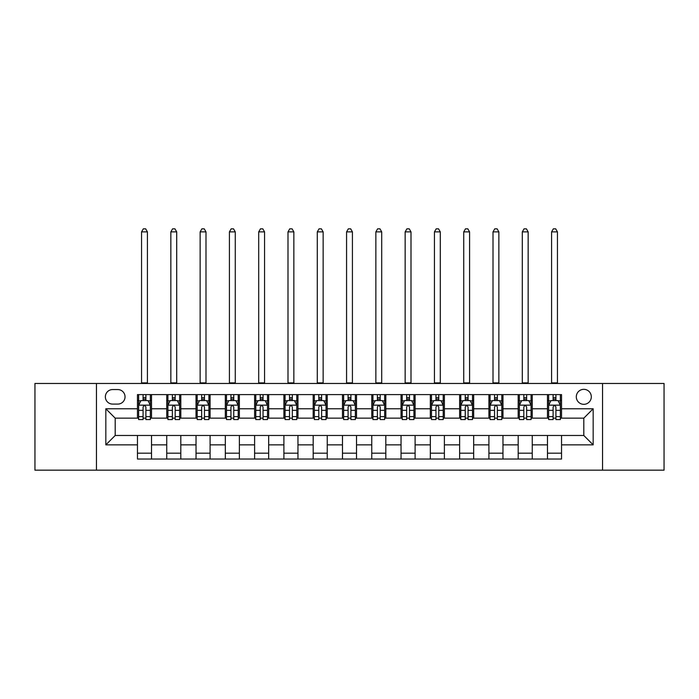 <?xml version="1.0" encoding="UTF-8"?>
<svg xmlns="http://www.w3.org/2000/svg" width="699" height="699" viewBox="0 0 699 699"><rect width="100%" height="100%" fill="white"/><g stroke="black" fill="none" stroke-linecap="round" stroke-linejoin="round"><path stroke-width="1.05" d="M583.805 389.334A7.497 7.497 0 0 0 576.308 396.831A7.497 7.497 0 0 0 583.805 404.328A7.497 7.497 0 0 0 591.302 396.831A7.497 7.497 0 0 0 583.805 389.334M602.547 470.165L664.05 470.165L664.05 383.471L602.547 383.471L602.547 470.165L96.453 470.165L96.453 383.471L34.95 383.471L34.95 470.165L96.453 470.165M112.618 404.092L117.773 404.092A7.261 7.261 0 0 0 125.042 396.831A7.261 7.261 0 0 0 117.773 389.561L112.618 389.561A7.261 7.261 0 0 0 105.357 396.831A7.261 7.261 0 0 0 112.618 404.092M602.547 383.471L96.453 383.471M137.458 444.861L105.829 444.861L105.829 408.775L137.458 408.775L137.458 418.151L115.195 418.151L115.195 435.486L137.458 435.486L137.458 459.033L561.542 459.033L561.542 435.486L583.805 435.486L583.805 418.151L561.542 418.151L561.542 408.775L593.171 408.775L593.171 444.861L561.542 444.861M561.542 408.775L561.542 394.603L137.458 394.603L137.458 408.775M547.483 394.603L547.483 418.151L548.654 418.151M553.11 418.151L555.923 418.151M560.371 418.151L561.542 418.151M547.483 418.151L531.083 418.151M518.195 394.603L518.195 418.151L519.366 418.151M523.822 418.151L526.635 418.151M518.195 418.151L501.795 418.151M488.907 394.603L488.907 418.151L490.078 418.151M494.534 418.151L497.347 418.151M488.907 418.151L472.507 418.151M459.619 394.603L459.619 418.151L460.79 418.151M465.246 418.151L468.059 418.151M459.619 418.151L443.218 418.151M430.331 394.603L430.331 418.151L431.501 418.151M435.958 418.151L438.771 418.151M430.331 418.151L413.93 418.151M401.043 394.603L401.043 418.151L402.222 418.151M406.669 418.151L409.483 418.151M401.043 418.151L384.642 418.151M371.754 394.603L371.754 418.151L372.934 418.151M377.381 418.151L380.195 418.151M371.754 418.151L355.354 418.151M342.475 394.603L342.475 418.151L343.646 418.151M348.093 418.151L350.907 418.151M342.475 418.151L326.066 418.151M313.187 394.603L313.187 418.151L314.358 418.151M318.805 418.151L321.619 418.151M313.187 418.151L296.778 418.151M283.899 394.603L283.899 418.151L285.07 418.151M289.517 418.151L292.331 418.151M283.899 418.151L267.499 418.151M254.611 394.603L254.611 418.151L255.782 418.151M260.229 418.151L263.042 418.151M254.611 418.151L238.21 418.151M225.323 394.603L225.323 418.151L226.493 418.151M230.941 418.151L233.754 418.151M225.323 418.151L208.922 418.151M196.035 394.603L196.035 418.151L197.205 418.151M201.653 418.151L204.466 418.151M196.035 418.151L179.634 418.151M166.746 394.603L166.746 418.151L167.917 418.151M172.365 418.151L175.178 418.151M166.746 418.151L150.346 418.151M137.458 418.151L138.629 418.151M143.077 418.151L145.89 418.151M137.458 435.486L151.517 435.486L151.517 459.033M561.542 435.486L151.517 435.486M151.517 394.603L151.517 418.151M137.458 400.457L138.629 400.457M143.077 400.457L145.89 400.457M150.346 400.457L151.517 400.457M137.458 453.179L151.517 453.179M166.746 435.486L166.746 459.033M180.805 394.603L180.805 418.151M166.746 400.457L167.917 400.457M172.365 400.457L175.178 400.457M179.634 400.457L180.805 400.457M180.805 435.486L180.805 459.033M166.746 453.179L180.805 453.179M196.035 435.486L196.035 459.033M210.093 435.486L210.093 459.033M196.035 453.179L210.093 453.179M210.093 394.603L210.093 418.151M196.035 400.457L197.205 400.457M201.653 400.457L204.466 400.457M208.922 400.457L210.093 400.457M225.323 435.486L225.323 459.033M239.381 435.486L239.381 459.033M225.323 453.179L239.381 453.179M239.381 394.603L239.381 418.151M225.323 400.457L226.493 400.457M230.941 400.457L233.754 400.457M238.21 400.457L239.381 400.457M254.611 435.486L254.611 459.033M268.669 435.486L268.669 459.033M254.611 453.179L268.669 453.179M268.669 394.603L268.669 418.151M254.611 400.457L255.782 400.457M260.229 400.457L263.042 400.457M267.499 400.457L268.669 400.457M283.899 435.486L283.899 459.033M297.957 435.486L297.957 459.033M283.899 453.179L297.957 453.179M297.957 394.603L297.957 418.151M283.899 400.457L285.07 400.457M289.517 400.457L292.331 400.457M296.778 400.457L297.957 400.457M313.187 435.486L313.187 459.033M327.246 435.486L327.246 459.033M313.187 453.179L327.246 453.179M327.246 394.603L327.246 418.151M313.187 400.457L314.358 400.457M318.805 400.457L321.619 400.457M326.066 400.457L327.246 400.457M342.475 435.486L342.475 459.033M356.525 435.486L356.525 459.033M342.475 453.179L356.525 453.179M356.525 394.603L356.525 418.151M342.475 400.457L343.646 400.457M348.093 400.457L350.907 400.457M355.354 400.457L356.525 400.457M371.754 435.486L371.754 459.033M385.813 435.486L385.813 459.033M371.754 453.179L385.813 453.179M385.813 394.603L385.813 418.151M371.754 400.457L372.934 400.457M377.381 400.457L380.195 400.457M384.642 400.457L385.813 400.457M401.043 435.486L401.043 459.033M415.101 435.486L415.101 459.033M401.043 453.179L415.101 453.179M415.101 394.603L415.101 418.151M401.043 400.457L402.222 400.457M406.669 400.457L409.483 400.457M413.93 400.457L415.101 400.457M430.331 435.486L430.331 459.033M444.389 435.486L444.389 459.033M430.331 453.179L444.389 453.179M444.389 394.603L444.389 418.151M430.331 400.457L431.501 400.457M435.958 400.457L438.771 400.457M443.218 400.457L444.389 400.457M459.619 435.486L459.619 459.033M473.677 435.486L473.677 459.033M459.619 453.179L473.677 453.179M473.677 394.603L473.677 418.151M459.619 400.457L460.79 400.457M465.246 400.457L468.059 400.457M472.507 400.457L473.677 400.457M488.907 435.486L488.907 459.033M502.965 435.486L502.965 459.033M488.907 453.179L502.965 453.179M502.965 394.603L502.965 418.151M488.907 400.457L490.078 400.457M494.534 400.457L497.347 400.457M501.795 400.457L502.965 400.457M518.195 435.486L518.195 459.033M532.254 435.486L532.254 459.033M518.195 453.179L532.254 453.179M532.254 394.603L532.254 418.151M518.195 400.457L519.366 400.457M523.822 400.457L526.635 400.457M531.083 400.457L532.254 400.457M547.483 435.486L547.483 459.033M547.483 453.179L561.542 453.179M547.483 400.457L548.654 400.457M553.11 400.457L555.923 400.457M560.371 400.457L561.542 400.457M115.195 418.151L105.829 408.775M115.195 435.486L105.829 444.861M593.171 408.775L583.805 418.151M593.171 444.861L583.805 435.486M145.89 397.652L143.077 397.652M150.346 416.621L145.89 416.621L145.89 419.557L150.346 419.557L150.346 405.263L148.005 400.579L140.971 400.579L138.629 405.263L138.629 419.557L143.077 419.557L143.077 416.621L138.629 416.621M138.629 405.263L138.629 394.603M150.346 405.263L150.346 394.603M143.077 400.579L143.077 394.603M145.89 394.603L145.89 400.579M145.89 416.621L145.89 407.019C144.955 405.219 144.02 405.219 143.077 407.019L143.077 416.621M141.556 383.471L141.556 231.885L147.419 231.885L145.654 228.835L143.312 228.835L141.556 231.885M147.419 383.471L147.419 231.885M175.178 397.652L172.365 397.652M179.634 416.621L175.178 416.621L175.178 419.557L179.634 419.557L179.634 405.263L177.293 400.579L170.259 400.579L167.917 405.263L167.917 419.557L172.365 419.557L172.365 416.621L167.917 416.621M167.917 405.263L167.917 394.603M179.634 405.263L179.634 394.603M172.365 400.579L172.365 394.603M175.178 394.603L175.178 400.579M175.178 416.621L175.178 407.019C174.243 405.219 173.308 405.219 172.365 407.019L172.365 416.621M170.844 383.471L170.844 231.885L176.698 231.885L174.942 228.835L172.601 228.835L170.844 231.885M176.698 383.471L176.698 231.885M204.466 397.652L201.653 397.652M208.922 416.621L204.466 416.621L204.466 419.557L208.922 419.557L208.922 405.263L206.572 400.579L199.547 400.579L197.205 405.263L197.205 419.557L201.653 419.557L201.653 416.621L197.205 416.621M197.205 405.263L197.205 394.603M208.922 405.263L208.922 394.603M201.653 400.579L201.653 394.603M204.466 394.603L204.466 400.579M204.466 416.621L204.466 407.019C203.531 405.219 202.596 405.219 201.653 407.019L201.653 416.621M200.132 383.471L200.132 231.885L205.987 231.885L204.23 228.835L201.889 228.835L200.132 231.885M205.987 383.471L205.987 231.885M233.754 397.652L230.941 397.652M238.21 416.621L233.754 416.621L233.754 419.557L238.21 419.557L238.21 405.263L235.86 400.579L228.835 400.579L226.493 405.263L226.493 419.557L230.941 419.557L230.941 416.621L226.493 416.621M226.493 405.263L226.493 394.603M238.21 405.263L238.21 394.603M230.941 400.579L230.941 394.603M233.754 394.603L233.754 400.579M233.754 416.621L233.754 407.019C232.819 405.219 231.885 405.219 230.941 407.019L230.941 416.621M229.421 383.471L229.421 231.885L235.275 231.885L233.518 228.835L231.177 228.835L229.421 231.885M235.275 383.471L235.275 231.885M263.042 397.652L260.229 397.652M267.499 416.621L263.042 416.621L263.042 419.557L267.499 419.557L267.499 405.263L265.148 400.579L258.123 400.579L255.782 405.263L255.782 419.557L260.229 419.557L260.229 416.621L255.782 416.621M255.782 405.263L255.782 394.603M267.499 405.263L267.499 394.603M260.229 400.579L260.229 394.603M263.042 394.603L263.042 400.579M263.042 416.621L263.042 407.019C262.108 405.219 261.173 405.219 260.229 407.019L260.229 416.621M258.709 383.471L258.709 231.885L264.563 231.885L262.807 228.835L260.465 228.835L258.709 231.885M264.563 383.471L264.563 231.885M292.331 397.652L289.517 397.652M296.778 416.621L292.331 416.621L292.331 419.557L296.778 419.557L296.778 405.263L294.436 400.579L287.411 400.579L285.07 405.263L285.07 419.557L289.517 419.557L289.517 416.621L285.07 416.621M285.07 405.263L285.07 394.603M296.778 405.263L296.778 394.603M289.517 400.579L289.517 394.603M292.331 394.603L292.331 400.579M292.331 416.621L292.331 407.019C291.396 405.219 290.461 405.219 289.517 407.019L289.517 416.621M287.997 383.471L287.997 231.885L293.851 231.885L292.095 228.835L289.753 228.835L287.997 231.885M293.851 383.471L293.851 231.885M321.619 397.652L318.805 397.652M326.066 416.621L321.619 416.621L321.619 419.557L326.066 419.557L326.066 405.263L323.724 400.579L316.699 400.579L314.358 405.263L314.358 419.557L318.805 419.557L318.805 416.621L314.358 416.621M314.358 405.263L314.358 394.603M326.066 405.263L326.066 394.603M318.805 400.579L318.805 394.603M321.619 394.603L321.619 400.579M321.619 416.621L321.619 407.019C320.684 405.219 319.749 405.219 318.805 407.019L318.805 416.621M317.285 383.471L317.285 231.885L323.139 231.885L321.383 228.835L319.041 228.835L317.285 231.885M323.139 383.471L323.139 231.885M350.907 397.652L348.093 397.652M355.354 416.621L350.907 416.621L350.907 419.557L355.354 419.557L355.354 405.263L353.012 400.579L345.988 400.579L343.646 405.263L343.646 419.557L348.093 419.557L348.093 416.621L343.646 416.621M343.646 405.263L343.646 394.603M355.354 405.263L355.354 394.603M348.093 400.579L348.093 394.603M350.907 394.603L350.907 400.579M350.907 416.621L350.907 407.019C349.972 405.219 349.037 405.219 348.093 407.019L348.093 416.621M346.573 383.471L346.573 231.885L352.427 231.885L350.671 228.835L348.329 228.835L346.573 231.885M352.427 383.471L352.427 231.885M380.195 397.652L377.381 397.652M384.642 416.621L380.195 416.621L380.195 419.557L384.642 419.557L384.642 405.263L382.301 400.579L375.276 400.579L372.934 405.263L372.934 419.557L377.381 419.557L377.381 416.621L372.934 416.621M372.934 405.263L372.934 394.603M384.642 405.263L384.642 394.603M377.381 400.579L377.381 394.603M380.195 394.603L380.195 400.579M380.195 416.621L380.195 407.019C379.26 405.219 378.316 405.219 377.381 407.019L377.381 416.621M375.861 383.471L375.861 231.885L381.715 231.885L379.959 228.835L377.617 228.835L375.861 231.885M381.715 383.471L381.715 231.885M409.483 397.652L406.669 397.652M413.93 416.621L409.483 416.621L409.483 419.557L413.93 419.557L413.93 405.263L411.589 400.579L404.564 400.579L402.222 405.263L402.222 419.557L406.669 419.557L406.669 416.621L402.222 416.621M402.222 405.263L402.222 394.603M413.93 405.263L413.93 394.603M406.669 400.579L406.669 394.603M409.483 394.603L409.483 400.579M409.483 416.621L409.483 407.019C408.548 405.219 407.604 405.219 406.669 407.019L406.669 416.621M405.149 383.471L405.149 231.885L411.003 231.885L409.247 228.835L406.905 228.835L405.149 231.885M411.003 383.471L411.003 231.885M438.771 397.652L435.958 397.652M443.218 416.621L438.771 416.621L438.771 419.557L443.218 419.557L443.218 405.263L440.877 400.579L433.852 400.579L431.501 405.263L431.501 419.557L435.958 419.557L435.958 416.621L431.501 416.621M431.501 405.263L431.501 394.603M443.218 405.263L443.218 394.603M435.958 400.579L435.958 394.603M438.771 394.603L438.771 400.579M438.771 416.621L438.771 407.019C437.836 405.219 436.892 405.219 435.958 407.019L435.958 416.621M434.437 383.471L434.437 231.885L440.291 231.885L438.535 228.835L436.193 228.835L434.437 231.885M440.291 383.471L440.291 231.885M468.059 397.652L465.246 397.652M472.507 416.621L468.059 416.621L468.059 419.557L472.507 419.557L472.507 405.263L470.165 400.579L463.14 400.579L460.79 405.263L460.79 419.557L465.246 419.557L465.246 416.621L460.79 416.621M460.79 405.263L460.79 394.603M472.507 405.263L472.507 394.603M465.246 400.579L465.246 394.603M468.059 394.603L468.059 400.579M468.059 416.621L468.059 407.019C467.124 405.219 466.181 405.219 465.246 407.019L465.246 416.621M463.725 383.471L463.725 231.885L469.579 231.885L467.823 228.835L465.482 228.835L463.725 231.885M469.579 383.471L469.579 231.885M497.347 397.652L494.534 397.652M501.795 416.621L497.347 416.621L497.347 419.557L501.795 419.557L501.795 405.263L499.453 400.579L492.428 400.579L490.078 405.263L490.078 419.557L494.534 419.557L494.534 416.621L490.078 416.621M490.078 405.263L490.078 394.603M501.795 405.263L501.795 394.603M494.534 400.579L494.534 394.603M497.347 394.603L497.347 400.579M497.347 416.621L497.347 407.019C496.412 405.219 495.469 405.219 494.534 407.019L494.534 416.621M493.013 383.471L493.013 231.885L498.868 231.885L497.111 228.835L494.77 228.835L493.013 231.885M498.868 383.471L498.868 231.885M526.635 397.652L523.822 397.652M531.083 416.621L526.635 416.621L526.635 419.557L531.083 419.557L531.083 405.263L528.741 400.579L521.707 400.579L519.366 405.263L519.366 419.557L523.822 419.557L523.822 416.621L519.366 416.621M519.366 405.263L519.366 394.603M531.083 405.263L531.083 394.603M523.822 400.579L523.822 394.603M526.635 394.603L526.635 400.579M526.635 416.621L526.635 407.019C525.7 405.219 524.757 405.219 523.822 407.019L523.822 416.621M522.302 383.471L522.302 231.885L528.156 231.885L526.399 228.835L524.058 228.835L522.302 231.885M528.156 383.471L528.156 231.885M555.923 397.652L553.11 397.652M560.371 416.621L555.923 416.621L555.923 419.557L560.371 419.557L560.371 405.263L558.029 400.579L550.995 400.579L548.654 405.263L548.654 419.557L553.11 419.557L553.11 416.621L548.654 416.621M548.654 405.263L548.654 394.603M560.371 405.263L560.371 394.603M553.11 400.579L553.11 394.603M555.923 394.603L555.923 400.579M555.923 416.621L555.923 407.019C554.98 405.219 554.045 405.219 553.11 407.019L553.11 416.621M551.581 383.471L551.581 231.885L557.444 231.885L555.688 228.835L553.346 228.835L551.581 231.885M557.444 383.471L557.444 231.885M166.746 444.861L151.517 444.861M166.746 408.775L151.517 408.775M196.035 408.775L180.805 408.775M196.035 444.861L180.805 444.861M225.323 408.775L210.093 408.775M225.323 444.861L210.093 444.861M254.611 408.775L239.381 408.775M254.611 444.861L239.381 444.861M283.899 408.775L268.669 408.775M283.899 444.861L268.669 444.861M313.187 408.775L297.957 408.775M313.187 444.861L297.957 444.861M342.475 408.775L327.246 408.775M342.475 444.861L327.246 444.861M371.754 408.775L356.525 408.775M371.754 444.861L356.525 444.861M401.043 408.775L385.813 408.775M401.043 444.861L385.813 444.861M430.331 408.775L415.101 408.775M430.331 444.861L415.101 444.861M459.619 408.775L444.389 408.775M459.619 444.861L444.389 444.861M488.907 408.775L473.677 408.775M488.907 444.861L473.677 444.861M518.195 408.775L502.965 408.775M518.195 444.861L502.965 444.861M547.483 408.775L532.254 408.775M547.483 444.861L532.254 444.861M150.285 405.149L138.69 405.149M138.629 400.859L140.831 400.859M148.144 400.859L150.346 400.859M143.077 410.339L138.629 410.339M150.346 410.339L145.89 410.339M145.89 399.138L143.077 399.138M141.556 382.886L147.419 382.886M179.573 405.149L167.978 405.149M167.917 400.859L170.119 400.859M177.432 400.859L179.634 400.859M172.365 410.339L167.917 410.339M179.634 410.339L175.178 410.339M175.178 399.138L172.365 399.138M170.844 382.886L176.698 382.886M208.861 405.149L197.267 405.149M197.205 400.859L199.407 400.859M206.721 400.859L208.922 400.859M201.653 410.339L197.205 410.339M208.922 410.339L204.466 410.339M204.466 399.138L201.653 399.138M200.132 382.886L205.987 382.886M238.149 405.149L226.546 405.149M226.493 400.859L228.695 400.859M236.009 400.859L238.21 400.859M230.941 410.339L226.493 410.339M238.21 410.339L233.754 410.339M233.754 399.138L230.941 399.138M229.421 382.886L235.275 382.886M267.437 405.149L255.834 405.149M255.782 400.859L257.983 400.859M265.288 400.859L267.499 400.859M260.229 410.339L255.782 410.339M267.499 410.339L263.042 410.339M263.042 399.138L260.229 399.138M258.709 382.886L264.563 382.886M296.726 405.149L285.122 405.149M285.07 400.859L287.272 400.859M294.576 400.859L296.778 400.859M289.517 410.339L285.07 410.339M296.778 410.339L292.331 410.339M292.331 399.138L289.517 399.138M287.997 382.886L293.851 382.886M326.014 405.149L314.41 405.149M314.358 400.859L316.56 400.859M323.864 400.859L326.066 400.859M318.805 410.339L314.358 410.339M326.066 410.339L321.619 410.339M321.619 399.138L318.805 399.138M317.285 382.886L323.139 382.886M355.302 405.149L343.698 405.149M343.646 400.859L345.848 400.859M353.152 400.859L355.354 400.859M348.093 410.339L343.646 410.339M355.354 410.339L350.907 410.339M350.907 399.138L348.093 399.138M346.573 382.886L352.427 382.886M384.59 405.149L372.986 405.149M372.934 400.859L375.136 400.859M382.44 400.859L384.642 400.859M377.381 410.339L372.934 410.339M384.642 410.339L380.195 410.339M380.195 399.138L377.381 399.138M375.861 382.886L381.715 382.886M413.878 405.149L402.274 405.149M402.222 400.859L404.424 400.859M411.728 400.859L413.93 400.859M406.669 410.339L402.222 410.339M413.93 410.339L409.483 410.339M409.483 399.138L406.669 399.138M405.149 382.886L411.003 382.886M443.166 405.149L431.563 405.149M431.501 400.859L433.712 400.859M441.017 400.859L443.218 400.859M435.958 410.339L431.501 410.339M443.218 410.339L438.771 410.339M438.771 399.138L435.958 399.138M434.437 382.886L440.291 382.886M472.454 405.149L460.851 405.149M460.79 400.859L462.991 400.859M470.305 400.859L472.507 400.859M465.246 410.339L460.79 410.339M472.507 410.339L468.059 410.339M468.059 399.138L465.246 399.138M463.725 382.886L469.579 382.886M501.733 405.149L490.139 405.149M490.078 400.859L492.279 400.859M499.593 400.859L501.795 400.859M494.534 410.339L490.078 410.339M501.795 410.339L497.347 410.339M497.347 399.138L494.534 399.138M493.013 382.886L498.868 382.886M531.022 405.149L519.427 405.149M519.366 400.859L521.568 400.859M528.881 400.859L531.083 400.859M523.822 410.339L519.366 410.339M531.083 410.339L526.635 410.339M526.635 399.138L523.822 399.138M522.302 382.886L528.156 382.886M560.31 405.149L548.715 405.149M548.654 400.859L550.856 400.859M558.169 400.859L560.371 400.859M553.11 410.339L548.654 410.339M560.371 410.339L555.923 410.339M555.923 399.138L553.11 399.138M551.581 382.886L557.444 382.886"/></g></svg>
